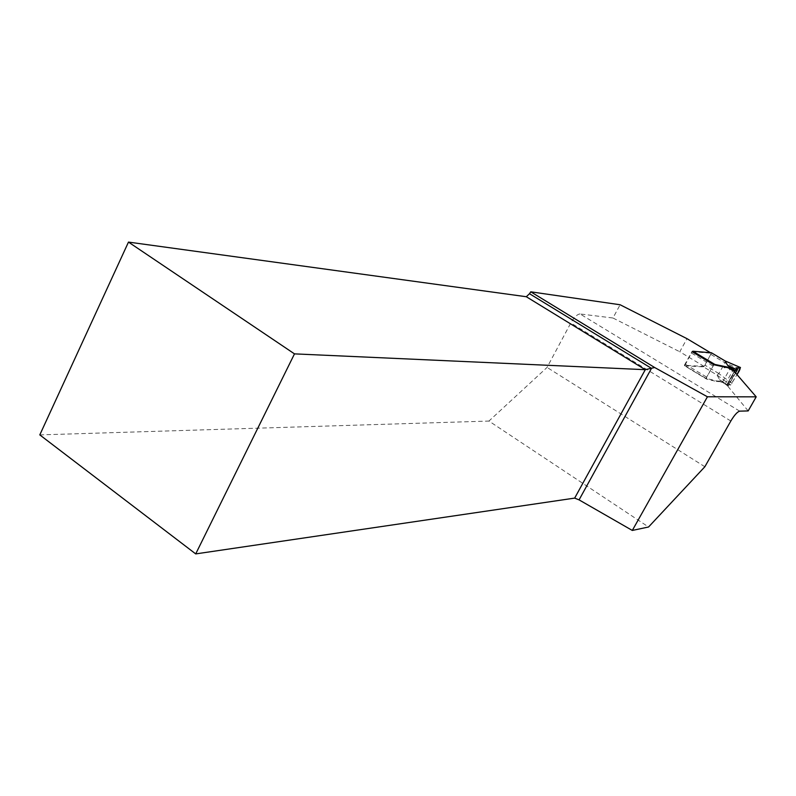 <?xml version="1.0" encoding="UTF-8"?>
<svg xmlns="http://www.w3.org/2000/svg" width="796" height="796" viewBox="0 0 796 796"><rect width="100%" height="100%" fill="white"/><g stroke="black" fill="none" stroke-linecap="round" stroke-linejoin="round"><path stroke-width="0.6" stroke-dasharray="3.98 2.98" d="M684.729 365.832L703.465 366.856L717.126 375.095L719.574 379.672L727.445 384.816L720.191 381.652L716.509 381.483L706.659 379.115L684.679 365.822L692.062 351.762M703.465 366.856L705.007 365.215L711.485 352.807M727.445 384.816L727.474 385.781L728.171 385.931L735.514 372.906M717.126 375.095L718.868 373.623L724.947 362.797L725.226 361.016M711.017 354.459L724.947 362.797L740.061 369.205M727.255 384.339L730.698 385.005L737.006 374.618L730.509 385.035L727.255 384.339L736.38 368.15L727.136 384.339L728.171 385.931M719.574 379.672L727.474 385.781M713.903 364.787L706.659 377.135L706.579 379.085L684.679 365.822M748.17 410.925L726.718 384.896L720.47 381.155L716.788 380.976L705.972 378.369L684.371 365.294L704.042 366.389L711.385 353.255L710.39 352.658M704.042 366.389L679.774 351.762L687.008 338.678M739.683 411.154L580.035 313.952L612.96 318.002L620.114 304.759M580.035 313.952C577.229 314.221 574.155 317.216 570.822 322.947L547.061 367.414L488.933 421.064L648.561 526.992M39.8 434.895L488.933 421.064M692.122 351.703L711.385 353.255M612.96 318.002L679.774 351.762M704.858 466.745L547.061 367.414M726.718 384.896L734.29 371.473M722.519 382.05L730.061 368.657M705.972 378.369L713.614 364.707M684.371 365.294L691.933 351.683M734.32 371.513L726.828 384.796M718.888 373.583L705.007 365.215M737.375 368.956L728.042 385.493M727.375 384.776L736.618 368.379M717.106 375.105L730.509 385.035M732.051 383.393L718.868 373.623M685.058 364.061L706.659 377.135M712.927 365.951L691.246 352.917M717.325 381.065L717.047 381.563M716.788 380.976L716.509 381.483M720.47 381.155L720.191 381.652M722.101 381.821L721.823 382.319M725.196 384.13L732.867 370.528M730.827 421.014L570.822 322.947M735.584 372.976L728.29 385.921M727.126 384.359L736.33 368.041"/><path stroke-width="1.19" d="M711.485 352.807L692.848 351.225L714.878 364.449L713.903 364.787M732.867 370.528L733.305 369.742L728.29 367.255L714.878 364.449M733.305 369.742L734.937 370.419L734.32 371.513M735.544 370.448L737.613 369.394L736.38 367.951L740.409 367.503L725.057 360.946L727.634 365.354L734.937 370.419M692.062 351.762L692.848 351.225M725.076 360.936L711.355 352.737L725.126 360.956L740.469 367.503L737.006 374.618C739.643 370.568 740.618 368.21 739.932 367.553L736.519 367.911M727.634 365.354L736.658 369.513M530.763 291.814L654.66 367.513L707.425 396.786L632.313 530.444L579.07 499.878L651.496 368.349L529.509 293.714L530.763 291.814L620.114 304.759L687.008 338.678L710.39 352.658M128.474 242.093L294.49 353.872L195.716 553.907L39.8 434.895L128.474 242.093L526.305 296.729L529.509 293.714M632.313 530.444L648.561 526.992L704.858 466.745L730.827 421.014C734.4 415.084 737.355 411.801 739.683 411.154L748.17 410.925L756.2 396.836L734.29 371.473L728.012 367.752L713.614 364.707L692.122 351.703M756.2 396.836L707.425 396.786M579.07 499.878L574.672 498.107L645.287 369.682L294.49 353.872M195.716 553.907L574.672 498.107M654.66 367.513L645.287 369.682L526.305 296.729M735.514 372.906L737.474 369.424M725.196 367.075L724.907 367.573M724.659 366.976L724.38 367.483M728.29 367.255L728.012 367.752M729.922 367.931L729.643 368.429M737.603 369.404L735.584 372.976"/></g></svg>
